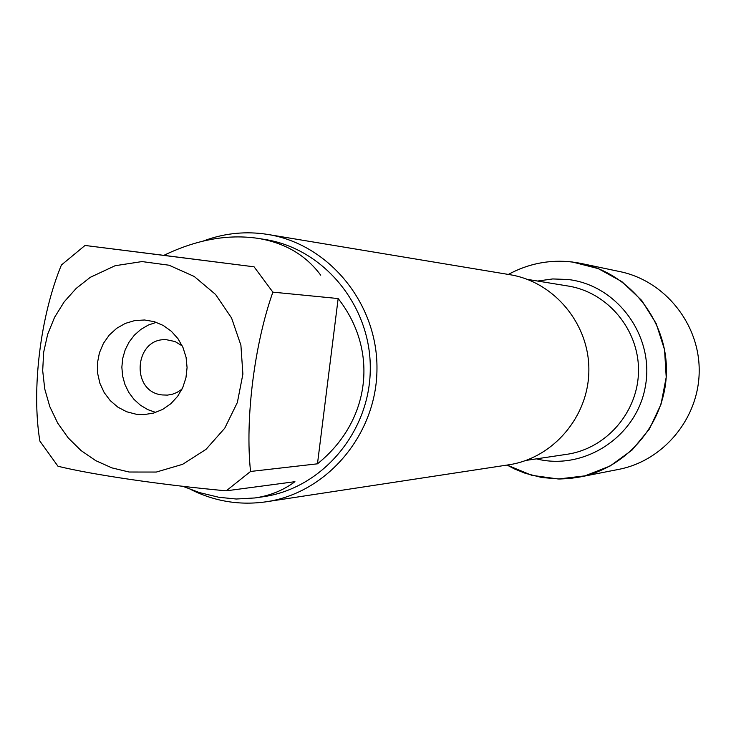<?xml version="1.0" encoding="UTF-8"?>
<svg xmlns="http://www.w3.org/2000/svg" width="736" height="736" viewBox="0 0 736 736"><rect width="100%" height="100%" fill="white"/><g stroke="black" fill="none" stroke-linecap="round" stroke-linejoin="round"><path stroke-width="1.1" d="M182.261 345.929L175.048 341.541L166.566 339.738C134.375 337.189 130.051 391.892 162.187 394.938L167.412 395.112L172.215 394.294L176.796 392.555L181.967 389.197M266.22 501.786L508.686 464.821C553.095 458.289 588.745 416.567 588.864 370.3C589.37 324.033 554.282 281.833 509.965 274.703L268.024 234.48C329.056 244.26 377.669 303.618 376.97 368.874C376.795 434.13 327.382 492.826 266.22 501.786C240.12 505.522 215.234 501.547 191.562 489.863M572.268 261.979L598.313 268.631L621.966 281.704L641.682 300.417L656.199 323.592L664.562 349.756L666.209 377.237L661.029 404.248L649.382 429.07L632.022 450.101L610.08 466.026L584.982 475.852L558.33 478.998L531.806 475.318L507.058 465.069L514.676 469.025L525.283 473.312L541.908 477.535L559.719 479.007L569.738 478.501L579.674 477.038C628.25 467.728 666.264 421.553 666.43 370.824C666.945 320.086 629.565 273.406 581.109 263.451C555.514 258.419 531.254 262.08 508.346 274.436C528.328 263.571 549.636 259.422 572.268 261.979M203.108 241.095C222.438 233.763 242.356 231.306 262.881 233.735L268.024 234.48M136.206 414.239L143.943 414.616L153.576 413.098L162.674 409.409L170.816 403.742L177.615 396.345L182.74 387.568L185.941 377.835L187.073 367.595L186.079 357.337L183.006 347.558L178.002 338.716L171.304 331.228L163.245 325.45L154.192 321.641L144.578 319.994L134.771 320.574L125.322 323.398L116.684 328.311L109.268 335.073L103.426 343.372L99.424 352.802L97.456 362.922L97.612 373.244L99.894 383.29L104.181 392.573L110.271 400.66L117.889 407.155L126.675 411.764L136.206 414.239M129.085 472.024L156.326 472.052L182.62 464.324L206.025 449.346L224.747 428.214L237.36 402.5L242.889 374.118L240.902 345.221L231.564 317.989L215.593 294.483L194.212 276.46L169.059 265.218L142.02 261.574L115.101 265.724L90.28 277.325L76.204 288.392L64.179 301.861L54.574 317.317L47.665 334.282L43.663 352.25L42.688 370.668L44.749 388.985L49.809 406.649L57.712 423.126L68.218 437.911L81.024 450.542L95.735 460.644L111.927 467.884L129.085 472.024M317.474 463.818C370.346 421.378 379.252 350.879 338.155 298.549L317.474 463.818L250.553 471.463C244.959 419.456 254.343 344.43 272.872 292.146L254.076 266.818L85.036 245.456L61.41 265.006C40.37 315.965 31.308 389.602 39.882 441.103L57.988 466.256C92.626 474.766 162.877 485.061 226.237 490.829L250.553 471.463M338.155 298.549L272.872 292.146M320.73 275.19C305.872 255.134 284.998 242.871 258.106 238.381C228.013 233.928 196.595 239.586 163.852 255.355L254.076 266.818M163.852 255.355L85.036 245.456M182.62 486.229L199.401 492.568L218.914 497.297L236.247 499.017L254.886 497.959C270.075 495.724 283.424 490.296 294.934 481.684L226.237 490.829M258.106 238.381L264.758 239.448C323.785 248.51 370.962 305.79 370.282 368.828C370.116 431.876 322.166 488.502 263.019 496.772L254.886 497.959M155.719 412.436L147.715 409.593L140.383 405.177L133.998 399.381L128.791 392.408L124.945 384.505L122.608 375.986L121.854 367.154L122.728 358.331L125.175 349.839L129.131 342.001L134.43 335.092L140.898 329.378L148.286 325.073L156.317 322.331M581.109 263.451L619.979 271.621C664.985 280.876 699.669 324.098 699.2 371.045C699.044 417.993 663.78 460.736 618.645 469.393L579.674 477.038M526.111 460.396L567.033 454.278C606.611 448.574 638.397 411.617 638.498 370.631C638.949 329.654 607.66 292.266 568.164 286.037L527.335 279.367M537.574 281.042L552.727 278.944L568.036 279.496C617.357 285.108 654.709 336.297 645.371 386.326C636.861 436.512 584.384 471.022 536.378 458.859"/></g></svg>
